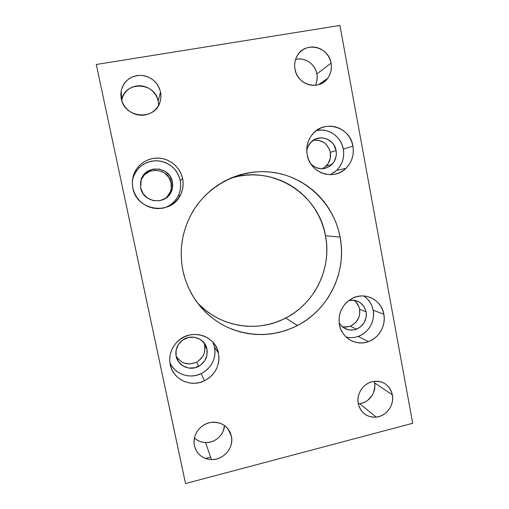 <?xml version="1.0" encoding="UTF-8"?>
<svg xmlns="http://www.w3.org/2000/svg" width="509" height="509" viewBox="0 0 509 509"><rect width="100%" height="100%" fill="white"/><g stroke="black" fill="none" stroke-linecap="round" stroke-linejoin="round"><path stroke-width="0.76" d="M196.601 301.773C218.596 326.943 257 333.427 285.708 318.03C315.084 303.192 331.983 268.027 325.499 235.743L340.12 237.111C347.023 271.787 328.916 309.542 297.434 325.55C274.389 336.85 250.988 337.397 227.224 327.185C205.038 316.732 188.126 295.436 182.922 270.686L181.662 262.638L181.198 254.494L181.541 246.331L182.693 238.231L184.627 230.278L187.337 222.56L190.792 215.148L194.953 208.117L199.776 201.551L205.216 195.501L211.203 190.035L217.687 185.206L224.596 181.058L231.862 177.635L239.408 174.956L247.151 173.054L255.022 171.94L262.937 171.628L270.82 172.106L278.595 173.365L286.192 175.389L293.528 178.156L300.545 181.637L307.175 185.791L313.353 190.576L319.028 195.946L324.157 201.838L328.68 208.206L332.568 214.983L335.787 222.102L338.313 229.502L340.12 237.111L341.195 244.867L341.533 252.693L341.132 260.513L339.993 268.262L338.129 275.878L335.558 283.278L332.301 290.404L328.388 297.186L323.851 303.568L318.736 309.485L313.08 314.893L306.933 319.722L300.361 323.947L293.407 327.51L286.147 330.379L278.639 332.53L270.953 333.936L263.159 334.578L255.333 334.438L247.546 333.529L239.879 331.843L232.403 329.393L225.188 326.199L218.316 322.286L211.846 317.686L205.852 312.45L200.387 306.622L195.52 300.246L191.301 293.4L187.764 286.141L184.964 278.544L182.922 270.686C178.882 249.76 182.19 230.023 192.847 211.477C210.052 182.496 244.886 166.901 276.724 172.984C308.6 179.041 334.216 205.49 340.12 237.111L325.499 235.743L326.511 242.965L326.835 250.25L326.466 257.535L325.41 264.75L323.673 271.838L321.281 278.728L318.24 285.358L314.594 291.67L310.356 297.606L305.585 303.109L300.304 308.136L294.571 312.628L288.438 316.541L281.954 319.849L275.178 322.509L268.173 324.494L261.002 325.785L253.737 326.364L246.445 326.224L239.192 325.359L232.047 323.775L225.08 321.484L218.361 318.5L211.96 314.848L205.941 310.566L200.361 305.686M346.056 337.034C350.141 338.027 354.2 337.823 358.234 336.424C368.561 332.956 375.343 321.007 373.154 310.197L383.862 314.263C386.134 325.544 379.071 338.021 368.312 341.647C356.077 346.374 341.628 338.027 339.42 324.729L339 320.136L339.458 315.504L340.782 311.031L342.913 306.882L345.776 303.224L349.25 300.202L353.201 297.924L357.471 296.48L361.905 295.92L366.315 296.276L370.546 297.517L374.427 299.597L377.812 302.435L380.579 305.915L382.622 309.911L383.862 314.263L384.257 318.812L383.799 323.38L382.494 327.802L380.395 331.9L377.589 335.533L374.172 338.555L370.272 340.845L366.041 342.328L361.638 342.932L357.223 342.64L352.979 341.456L349.059 339.42L345.624 336.608L342.799 333.134L340.706 329.119L339.42 324.729C337.989 313.162 342.213 304.401 352.107 298.452C364.902 291.377 381.655 299.858 383.862 314.263L373.154 310.197C371.926 304.102 368.815 299.362 363.82 295.964M330.316 174.689L336.665 170.42C342.385 164.553 344.606 157.459 343.32 149.143L352.922 146.096C354.251 154.787 351.935 162.193 345.967 168.326C333.751 181.147 309.975 173.092 307.188 154.844L306.742 150.066L307.207 145.307L308.556 140.745L310.744 136.558L313.678 132.906L317.247 129.941L321.313 127.772L325.709 126.48L330.271 126.117L334.814 126.684L339.172 128.166L343.174 130.501L346.667 133.587L349.524 137.315L351.63 141.54L352.922 146.096L353.341 150.817L352.871 155.512L351.541 160.023L349.397 164.165L346.508 167.785L342.996 170.744L338.988 172.933L334.636 174.269L330.106 174.689L325.563 174.18L321.185 172.755L317.152 170.47L313.601 167.404L310.687 163.682L308.524 159.438L307.188 154.844C305.915 147.203 307.614 140.408 312.291 134.452C323.953 119.049 350.243 126.824 352.922 146.096L343.32 149.143C341.284 136.628 328.286 127.581 316.35 130.578M204.465 380.796L201.15 373.644L196.34 375.349L191.753 375.992L187.153 375.737L182.712 374.599L178.602 372.607L174.981 369.846L171.997 366.416L169.891 362.726C174.803 374.23 189.781 379.37 201.15 373.644C211.68 367.746 216.153 358.96 214.575 347.291L218.495 353.221C220.149 365.417 215.472 374.605 204.465 380.796C190.894 387.788 172.914 379.428 170.21 364.597L169.688 359.818L170.133 355.002L171.514 350.338L173.785 345.999L176.858 342.169L180.606 338.981L184.882 336.57L189.52 335.024L194.343 334.4L199.153 334.718L203.778 335.959L208.028 338.078L211.757 340.992L214.817 344.58L217.088 348.71L218.495 353.221L218.985 357.942L218.539 362.694L217.178 367.301L214.944 371.589L211.929 375.394L208.245 378.569L204.026 380.999L199.439 382.583L194.648 383.264L189.838 383.01L185.193 381.826L180.899 379.752L177.119 376.876L174.002 373.294L171.667 369.146L170.21 364.597C168.613 355.339 171.31 347.405 178.309 340.788C191.702 328.12 215.651 335.743 218.495 353.221L214.575 347.291L212.826 342.08M166.042 207.188L163.834 207.977C170.248 205.916 175.013 201.933 178.144 196.035C180.606 191.079 181.299 185.861 180.237 180.383L182.642 178.659C183.755 184.392 183.024 189.857 180.453 195.042C171.215 215.765 136.679 211.108 132.862 188.177L132.315 183.215L132.76 178.252L134.172 173.486L136.507 169.109L139.663 165.285L143.519 162.167L147.928 159.871L152.706 158.484L157.675 158.064L162.645 158.617L167.416 160.119L171.807 162.511L175.656 165.699L178.818 169.554L181.179 173.925L182.642 178.659L183.157 183.564L182.712 188.457L181.312 193.159L179.028 197.492L175.929 201.284L172.137 204.395L167.792 206.711L163.065 208.143L158.121 208.62L153.164 208.136L148.367 206.692L143.932 204.351L140.026 201.195L136.794 197.346L134.376 192.949L132.862 188.177C131.984 183.934 132.168 179.753 133.403 175.637C136.686 164.814 147.699 157.332 159.031 158.121C170.369 158.853 180.409 167.652 182.642 178.659L180.237 180.383C177.062 168.937 169.542 162.403 157.669 160.774C145.663 160.819 137.5 166.398 133.193 177.514L132.569 180.014M216.866 439.051L213.85 440.832L210.567 442.016L207.15 442.55L203.721 442.423L200.412 441.627L197.358 440.202L194.444 437.982C197.549 440.877 201.271 442.404 205.611 442.575C215.033 443.021 224.036 434.858 224.507 425.518L223.254 430.907L221.657 433.992L219.5 436.741M231.404 436.188C234.146 447.666 223.47 460.244 211.432 459.614C202.467 458.883 196.792 454.238 194.413 445.687L194.024 442.041L194.368 438.357L195.431 434.769L197.168 431.416L199.522 428.438L202.391 425.938L205.661 424.022L209.212 422.756L212.902 422.196L216.586 422.355L220.13 423.227L223.387 424.773L226.244 426.936L228.586 429.634L230.329 432.758L231.404 436.188L231.78 439.795L231.436 443.447L230.38 446.997L228.668 450.319L226.346 453.284L223.521 455.778L220.282 457.699L216.758 458.991L213.086 459.582L209.403 459.462L205.852 458.622L202.569 457.107L199.681 454.963L197.295 452.272L195.52 449.135L194.413 445.687C192.058 435.71 199.713 424.442 210.064 422.565C221.141 421.331 228.255 425.874 231.404 436.188L227.905 428.724L231.404 436.188M358.578 403.675L359.551 403.599C369.05 402.759 376.584 392.331 374.573 382.883L392.382 394.869C394.513 404.986 386.458 416.184 376.316 417.119C366.843 417.475 360.824 412.977 358.26 403.624L357.948 400.119L358.304 396.568L359.316 393.126L360.957 389.919L363.146 387.069L365.812 384.696L368.84 382.883L372.117 381.705L375.515 381.203L378.906 381.394L382.151 382.265L385.128 383.792L387.731 385.905L389.856 388.526L391.427 391.555L392.382 394.869L392.681 398.35L392.324 401.862L391.319 405.272L389.703 408.453L387.54 411.285L384.912 413.658L381.909 415.478L378.658 416.68L375.273 417.208L371.888 417.056L368.631 416.209L365.634 414.714L363 412.614L360.843 409.999L359.239 406.965L358.26 403.624C356.249 394.151 363.14 383.525 372.493 381.616C382.876 380.299 389.506 384.721 392.382 394.869L374.573 382.883L374.859 386.134L373.593 392.592L372.085 395.557L367.6 400.392M315.402 85.283C317.094 81.72 317.591 77.941 316.884 73.951L331.079 63.141C332.008 68.747 330.888 73.78 327.707 78.246C319.149 91.016 297.339 85.181 294.985 69.256L294.628 65.476L294.991 61.729L296.047 58.147L297.771 54.877L300.081 52.045L302.887 49.767L306.094 48.12L309.555 47.172L313.156 46.955L316.744 47.483L320.186 48.724L323.349 50.633L326.116 53.14L328.381 56.136L330.055 59.515L331.079 63.141L331.416 66.883L331.054 70.598L330.004 74.142L328.311 77.387L326.034 80.199L323.26 82.477L320.091 84.138L316.655 85.111L313.073 85.359L309.485 84.876L306.03 83.667L302.842 81.784L300.043 79.296L297.746 76.299L296.034 72.908L294.985 69.256C294.1 64.198 294.94 59.54 297.51 55.284C305.54 41.032 328.814 46.656 331.079 63.141L316.884 73.951L317.202 77.432L316.872 80.88L315.892 84.176M158.592 105.388L158.21 101.157L160.532 92.021C161.219 95.425 161.054 98.752 160.036 102.004C155.124 120.868 124.514 118.463 121.263 98.67L120.824 94.738L121.174 90.831L122.281 87.096L124.113 83.68L126.601 80.715L129.636 78.316L133.103 76.579L136.87 75.561L140.789 75.313L144.709 75.828L148.482 77.101L151.949 79.06L154.997 81.644L157.504 84.748L159.374 88.248L160.532 92.021L160.952 95.908L160.602 99.777L159.502 103.473L157.695 106.865L155.251 109.81L152.255 112.209L148.825 113.959L145.09 115.002L141.19 115.288L137.271 114.811L133.492 113.583L129.992 111.649L126.906 109.085L124.361 105.98L122.453 102.468L121.263 98.67L121.212 90.627C124.018 80.791 130.584 75.688 140.898 75.313C151.173 76.515 157.72 82.083 160.532 92.021L158.21 101.157L158.598 104.759M164.604 198.86L163.574 199.483C166.418 197.867 168.543 195.596 169.961 192.663C171.399 189.552 171.787 186.3 171.119 182.909L172.386 181.885C173.073 185.378 172.672 188.724 171.196 191.931C165.578 205.541 143.099 202.747 140.675 187.961L141.165 179.55C145.536 164.312 169.987 166.29 172.386 181.885L171.119 182.909C168.823 168.008 145.58 165.781 140.961 180.199M176.082 355.963C181.109 363.668 187.98 365.71 196.684 362.096C203.078 358.177 205.763 352.591 204.726 345.337L206.947 349.072C208.009 356.529 205.248 362.281 198.669 366.321C189.952 371.328 177.895 366.009 176.146 356.275C175.109 350.071 177.024 344.854 181.898 340.629C190.538 333.21 205.133 338.211 206.947 349.072L204.726 345.337L203.886 342.621M322.267 168.784L326.199 165.998C329.768 162.206 331.143 157.669 330.316 152.388L336.08 150.53C336.926 155.964 335.52 160.628 331.843 164.534C324.971 170.216 318.068 170.152 311.12 164.337L315.771 167.556L321.472 168.797L324.373 168.53L329.73 166.29L333.828 162.085L336.055 156.556L336.354 153.546L336.08 150.53L330.316 152.388C327.771 143.544 322.076 139.511 313.22 140.293M342.309 326.74C344.987 327.332 347.634 327.141 350.249 326.174C357.356 322.814 360.487 317.177 359.634 309.268L366.105 311.845C366.976 319.97 363.763 325.766 356.472 329.228C349.053 331.435 343.276 329.259 339.128 322.7L341.615 326.084L343.81 327.885L349.034 329.959L354.678 329.775L359.895 327.376L363.89 323.132L366.073 317.68L366.365 314.753L366.105 311.845L359.634 309.268C358.851 305.425 356.911 302.403 353.8 300.202M348.697 300.603C357.7 299.222 363.502 302.97 366.105 311.845L363.986 306.501L360.035 302.467L354.83 300.348L352.005 300.125L348.697 300.603M306.749 150.639C307.226 147.712 308.403 145.141 310.28 142.921C317.807 133.371 334.343 138.353 336.08 150.53L333.891 144.925L332.059 142.552L327.249 139.103L321.554 137.812L315.841 138.887L310.974 142.17L307.71 147.158L306.749 150.639M181.516 464.736L185.537 483.55L412.697 423.284L339.929 25.45L96.303 64.478L181.516 464.736M205.483 458.494L210.592 457.165M185.537 483.55L412.697 423.284L339.929 25.45L96.303 64.478L185.537 483.55M231.525 177.972L238.734 176.203L246.057 175.16L253.431 174.861L260.773 175.3L268.027 176.464L275.102 178.341L281.948 180.911L288.495 184.143L294.686 187.999L300.456 192.447L305.763 197.435L310.547 202.919L314.785 208.836L318.424 215.142L321.433 221.771L323.8 228.662L325.499 235.743C318.666 193.426 271.462 163.974 229.839 178.5M316.172 140.032L318.997 140.376L324.214 142.724L326.396 144.632L329.501 149.557L330.316 152.388L330.296 158.242L328.127 163.618L324.138 167.709M141.133 179.753L144.518 174.689L149.614 171.336L155.639 170.203L161.665 171.457L164.388 172.926L168.74 177.272L171.119 182.909L171.164 188.985L170.299 191.899L166.958 196.932M364.788 402.085L361.746 403.192M296.792 59.178L300.151 58.968L303.498 59.445L306.711 60.59L309.663 62.352L312.246 64.675L314.358 67.449L315.924 70.586L316.884 73.951C315.275 64.083 304.853 56.913 295.583 59.426M121.721 100.139L122.752 96.678L124.45 93.51L126.747 90.761L129.56 88.534L132.779 86.912L136.266 85.964L139.899 85.722L143.532 86.193L147.025 87.357L150.25 89.17L153.075 91.556L155.398 94.426L157.128 97.664L158.21 101.157C155.27 81.962 124.711 80.734 121.759 99.949L121.683 100.337M204.726 345.337L204.758 351.223L203.912 354.086L202.525 356.745L198.357 361.066M195.736 362.561L189.914 363.935L184.054 363.019L181.395 361.721L177.132 357.7M355.829 301.901L358.851 306.558L359.634 309.268L359.602 314.944L358.788 317.699L355.721 322.502L351.153 325.798L348.506 326.708L343.009 326.88M374.573 382.883L374.198 381.311M178.971 194.234L180.301 189.742L180.727 185.066L180.237 180.383L178.837 175.866L176.585 171.686L173.556 168.002L169.879 164.961L165.679 162.683L161.118 161.251L156.378 160.723L151.625 161.13L147.056 162.454L142.851 164.649L139.167 167.626L136.151 171.285L133.924 175.465M173.817 201.997L176.782 198.37M140.675 187.961L140.611 181.649L142.991 175.84L147.445 171.425L153.285 169.071L159.61 169.141L165.457 171.603L169.936 176.082L172.386 181.885L172.43 188.139L170.076 193.904L165.673 198.306L159.883 200.686L153.572 200.673L147.699 198.249L143.169 193.789L140.675 187.961M204.771 371.525L208.296 368.491L211.178 364.858L213.316 360.76L214.62 356.351L215.046 351.808L214.575 347.291L213.226 342.971M176.146 356.275L176.101 350.173L178.424 344.447L182.756 339.987L188.432 337.461L194.572 337.263L200.241 339.408L204.586 343.55L206.947 349.072L206.978 355.129L204.682 360.805L200.393 365.258L194.762 367.803L188.635 368.052L182.941 365.952L178.551 361.816L176.146 356.275M333.815 172.742L337.187 169.904L339.948 166.437L342.01 162.473L343.282 158.159L343.728 153.661L343.32 149.143L342.08 144.785L340.057 140.745L337.314 137.182L333.955 134.23L330.118 132.003L325.938 130.59L321.58 130.049L317.202 130.406M356.052 337.066L360.118 335.654L363.859 333.459L367.142 330.57L369.833 327.096L371.844 323.164L373.097 318.933L373.536 314.556L373.154 310.197L371.958 306.024L369.992 302.193L367.333 298.853L364.075 296.13M285.708 318.03L297.434 325.55M358.234 336.424L368.312 341.647M336.665 170.42L345.967 168.326M178.144 196.035L180.453 195.042M205.611 442.575L211.432 459.614M359.551 403.599L376.316 417.119M318.488 84.691L327.707 78.246M169.961 192.663L171.196 191.931M196.684 362.096L198.669 366.321M326.199 165.998L331.843 164.534M350.249 326.174L356.472 329.228M121.759 99.949L121.212 90.627M133.193 177.514L133.403 175.637"/></g></svg>
